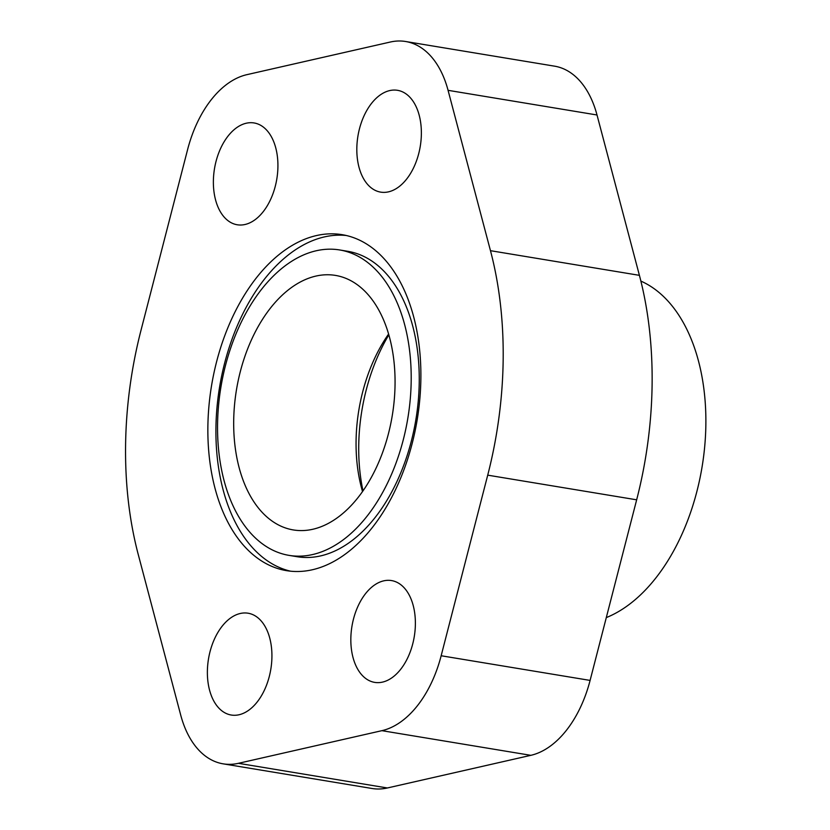 <?xml version="1.0" encoding="UTF-8"?>
<svg xmlns="http://www.w3.org/2000/svg" width="830" height="830" viewBox="0 0 830 830"><rect width="100%" height="100%" fill="white"/><g stroke="black" fill="none" stroke-linecap="round" stroke-linejoin="round"><path stroke-width="1.25" d="M315.919 276.079A128.992 78.954 99.4 0 1 335.445 275.404A128.992 78.954 99.4 0 1 394.26 399.915A128.992 78.954 99.4 0 1 312.827 529.26A128.992 78.954 99.4 0 1 293.301 529.934A128.992 78.954 99.4 0 1 234.485 405.424A128.992 78.954 99.4 0 1 315.919 276.079M245.026 224.494A51.595 31.582 99.4 0 1 237.214 224.764A51.595 31.582 99.4 0 1 213.694 174.964A51.595 31.582 99.4 0 1 246.261 123.224A51.595 31.582 99.4 0 1 254.073 122.954A51.595 31.582 99.4 0 1 277.604 172.765A51.595 31.582 99.4 0 1 245.026 224.494M239.04 714.755A51.595 31.582 99.4 0 1 231.228 715.024A51.595 31.582 99.4 0 1 207.697 665.214A51.595 31.582 99.4 0 1 240.275 613.484A51.595 31.582 99.4 0 1 248.087 613.214A51.595 31.582 99.4 0 1 271.607 663.014A51.595 31.582 99.4 0 1 239.04 714.755M388.482 191.855A51.595 31.582 99.4 0 1 380.669 192.124A51.595 31.582 99.4 0 1 357.139 142.324A51.595 31.582 99.4 0 1 389.716 90.584A51.595 31.582 99.4 0 1 397.529 90.314A51.595 31.582 99.4 0 1 421.049 140.125A51.595 31.582 99.4 0 1 388.482 191.855M382.485 682.115A51.595 31.582 99.4 0 1 374.683 682.385A51.595 31.582 99.4 0 1 351.152 632.574A51.595 31.582 99.4 0 1 383.73 580.844A51.595 31.582 99.4 0 1 391.532 580.575A51.595 31.582 99.4 0 1 415.062 630.375A51.595 31.582 99.4 0 1 382.485 682.115M640.874 281.09A175.4 107.361 99.4 0 1 704.421 449.404A175.4 107.361 99.4 0 1 606.294 617.603M316.417 235.575A170.275 104.227 99.4 0 1 342.188 234.683A170.275 104.227 99.4 0 1 419.824 399.043A170.275 104.227 99.4 0 1 312.339 569.764A170.275 104.227 99.4 0 1 286.558 570.656A170.275 104.227 99.4 0 1 208.921 406.295A170.275 104.227 99.4 0 1 316.417 235.575M290.604 571.196A170.275 104.227 99.4 0 1 217.294 404.324A170.275 104.227 99.4 0 1 324.468 236.903A170.275 104.227 99.4 0 1 346.193 235.481M339.657 249.954L347.708 251.293A154.795 94.745 99.4 0 1 418.289 400.703A154.795 94.745 99.4 0 1 320.567 555.913A154.795 94.745 99.4 0 1 297.14 556.712L289.089 555.384A154.795 94.745 -80.6 0 0 312.516 554.575A154.795 94.745 -80.6 0 0 410.238 399.365A154.795 94.745 -80.6 0 0 339.657 249.954A154.795 94.745 -80.6 0 0 316.23 250.764A154.795 94.745 -80.6 0 0 218.508 405.974A154.795 94.745 -80.6 0 0 289.089 555.384M448.065 90.325L490.468 250.681A301.85 184.758 99.4 0 1 487.718 475.154L441.155 655.752A101.084 61.866 99.4 0 1 381.893 730.67L238.449 763.31A101.084 61.866 99.4 0 1 223.146 763.839A101.084 61.866 99.4 0 1 180.691 715.014L138.288 554.658A301.85 184.758 99.4 0 1 141.027 330.184L187.601 149.587A101.084 61.866 99.4 0 1 246.852 74.669L390.308 42.029A101.084 61.866 99.4 0 1 405.611 41.5A101.084 61.866 99.4 0 1 448.065 90.325L597.009 114.986A101.084 61.866 -80.6 0 0 554.554 66.161L405.611 41.5M223.146 763.839L372.089 788.5A101.084 61.866 -80.6 0 0 387.382 787.971L530.837 755.331A101.084 61.866 -80.6 0 0 590.099 680.413L636.662 499.816A301.85 184.758 -80.6 0 0 639.411 275.342L597.009 114.986M362.523 491.557A128.992 78.954 99.4 0 1 388.606 334.044M363.001 490.883A146.163 89.464 99.4 0 1 388.834 334.832M238.449 763.31L387.382 787.971M381.893 730.67L530.837 755.331M441.155 655.752L590.099 680.413M487.718 475.154L636.662 499.816M490.468 250.681L639.411 275.342"/></g></svg>
